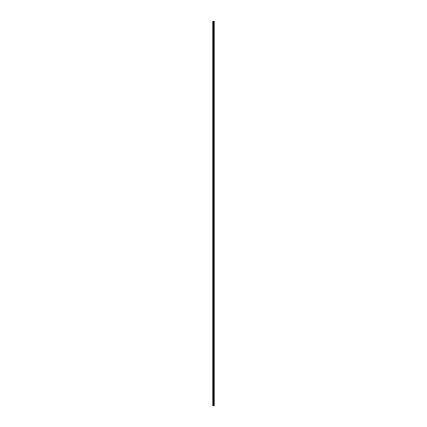 <?xml version="1.0" encoding="UTF-8"?>
<svg xmlns="http://www.w3.org/2000/svg" width="427" height="427" viewBox="0 0 427 427"><rect width="100%" height="100%" fill="white"/><g stroke="black" fill="none" stroke-linecap="round" stroke-linejoin="round"><path stroke-width="0.64" d="M213.377 405.65L214.237 405.65L214.237 21.35L212.763 21.35L212.763 405.65L213.377 405.65L213.377 21.35M213.831 21.35L213.831 405.65L213.815 21.35M214.018 21.35L214.018 405.65L214.012 21.35M214.06 21.35L214.06 405.65L214.05 21.35M214.237 21.35L214.237 405.65M214.221 405.65L214.221 21.35M213.655 405.65L213.655 21.35M213.607 405.65L213.607 21.35M212.827 405.65L212.827 21.35M214.092 405.65L214.092 21.35M213.975 405.65L213.975 21.35M213.9 405.65L213.9 21.35M213.863 405.65L213.863 21.35M213.858 405.65L213.858 21.35M213.788 405.65L213.788 21.35M213.591 405.65L213.591 21.35M213.559 405.65L213.559 21.35M213.409 405.65L213.409 21.35M213.148 405.65L213.148 21.35M213.078 405.65L213.078 21.35"/></g></svg>

